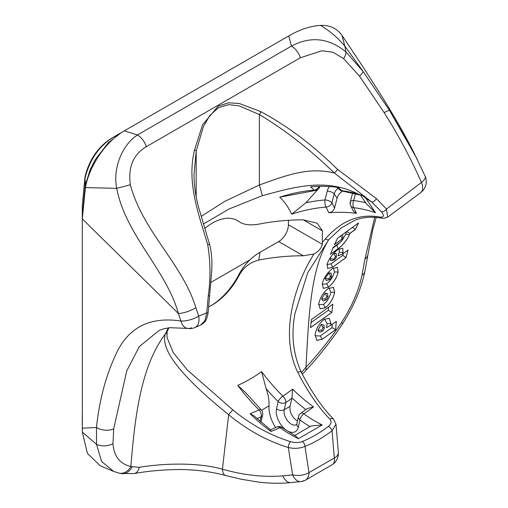 <?xml version="1.0" encoding="UTF-8"?>
<svg xmlns="http://www.w3.org/2000/svg" width="508" height="508" viewBox="0 0 508 508"><rect width="100%" height="100%" fill="white"/><g stroke="black" fill="none" stroke-linecap="round" stroke-linejoin="round"><path stroke-width="0.76" d="M297.751 372.3A4.128 1.454 -27.1 0 1 298.539 372.008A4.128 1.454 -27.1 0 1 301.257 372.097C311.442 391.903 322.224 407.626 333.604 419.259L333.604 419.259A4.128 2.978 -44.5 0 0 330.632 418.757A4.128 2.978 -44.5 0 0 329.863 419.081A134.677 53.308 72.3 0 1 297.751 372.3C279.711 335.534 293.783 285.75 313.976 253.994L303.276 255.772L278.682 241.573A13.748 7.938 120 0 0 288.404 224.733L288.404 220.313M168.866 327.825L167.126 331.629L167.018 337.471L173.266 352.628L187.338 370.021L232.759 409.823A134.677 96.177 -136.2 0 0 281.629 438.588A134.677 96.177 -136.2 0 0 290.69 441.693A4.128 1.67 107 0 0 290.265 442.062A4.128 1.67 107 0 0 288.315 447.529A138.703 99.054 43.8 0 1 228.651 414.706C188.614 382.27 159.645 352.247 165.291 334.01L168.358 327.895M232.759 409.823L228.651 414.706L222.428 469.176C243.484 475.158 263.614 477.387 282.816 475.863L292.627 474.853L288.315 447.529C294.348 448.882 299.898 448.494 304.978 446.367L308.985 472.624L334.321 458L332.048 430.74C323.24 437.477 314.217 442.684 304.978 446.367A4.128 2.616 68.3 0 0 302.139 441.56C311.112 437.979 319.875 432.924 328.422 426.383C331.375 423.894 331.857 421.462 329.863 419.081M211.538 305.321A52.616 30.378 120 0 0 239.389 273.545C245.034 263.887 251.898 256.832 259.975 252.374L258.769 260.083C250.082 262.223 243.503 267.367 239.046 275.52A50.07 28.912 -60 0 1 212.427 304.825A50.07 28.912 -60 0 1 212.42 304.825A50.07 28.912 -60 0 1 208.693 306.749M300.317 57.785L146.336 146.685C133.274 154.432 127.953 167.107 130.353 184.709C142.5 231.134 182.512 263.836 195.859 307.658L198.691 316.116A13.748 8.376 66.9 0 1 198.952 320.669A13.748 8.376 66.9 0 1 194.989 327.495L200.654 325.082L205.022 320.516L206.743 312.814L208.293 295.593C210.731 278.111 210.522 261.055 207.658 244.411C198.349 213.252 186.595 182.378 194.539 149.993L202.552 124.797L218.211 106.108L228.625 102.806L239.37 103.53L260.896 111.684C287.471 125.952 313.036 145.193 337.579 169.405L376.365 198.558L386.512 209.023L421.45 182.423C410.909 158.521 398.475 135.236 384.15 112.586L359.512 76.162L343.618 58.661L333.064 52.254L321.837 50.787L300.317 57.785A13.748 7.938 -120 0 0 291.459 46.076L288.76 35.922L124.327 130.854L137.477 134.976L291.459 46.076C310.648 35.954 328.797 37.903 345.904 51.911L363.176 71.558L344.875 46.196L345.904 51.911A13.748 5.455 -44.9 0 1 343.618 58.661M191.478 327.762A13.748 9.049 -81.4 0 1 187.535 328.441L187.535 328.441A13.748 9.049 -81.4 0 1 180.95 321.018L178.397 313.487L82.29 218.885L85.407 187.592C89.491 165.081 106.731 140.621 124.327 130.854L121.412 132.537L124.327 130.854M425.177 176.301A13.748 13.748 0 0 1 420.694 192.646L420.694 192.646A13.748 7.449 -126.6 0 0 422.345 185.299A13.748 7.449 -126.6 0 0 421.45 182.423A13.748 5.163 -22.7 0 0 425.177 176.301L413.531 151.879M319.824 186.48L319.849 186.385A5.499 2.477 14.6 0 1 319.824 186.48A5.499 5.499 0 0 1 314.96 190.57A5.499 2.013 85.2 0 1 314.071 190.132A137.001 57.366 91.2 0 0 310.598 186.855A135.407 106.794 144.9 0 1 338.207 187.414A137.001 57.366 -88.8 0 1 341.681 190.684A136.804 107.893 144.9 0 1 358.254 194.088C326.168 178.003 295.91 186.55 262.312 195.688L229.121 208.959L203.606 223.895M322.199 424.961L298.361 438.728A136.804 78.988 60 0 1 291.313 434.956A136.804 78.988 60 0 1 279.984 427.647A137.001 59.099 -49.8 0 1 271.005 431.425A134.518 77.667 60 0 1 250.063 413.702A137.001 59.099 130.2 0 0 259.042 409.924A136.804 78.988 60 0 1 237.75 385.343C245.612 381.991 253.556 377.4 261.588 371.577A136.804 78.988 -120 0 0 282.88 396.157A137.001 59.099 130.2 0 0 292.602 389.141A134.518 77.667 -120 0 0 313.544 406.864A137.001 59.099 -49.8 0 1 303.828 413.88A136.804 78.988 -120 0 0 315.151 421.189A136.804 78.988 -120 0 0 322.199 424.961L312.001 425.844L309.975 426.58A142.265 82.137 60 0 1 299.961 420.014A5.499 3.81 -167.1 0 1 298.488 416.547L296.85 423.723A5.499 3.81 12.9 0 0 298.323 427.19A15.811 9.131 60 0 1 287.433 430.886A15.811 9.131 60 0 1 276.543 408.762L278.181 401.587A142.265 82.137 60 0 1 266.103 388.626C268.351 394.76 269.316 400.488 269.011 405.816A26.124 15.081 -120 0 0 275.654 427.603M303.276 219.843L317.144 223.203L322.567 230.981L303.276 219.843A136.074 78.562 0 0 0 258.769 224.155C250.044 225.615 243.472 224.771 239.046 221.615A50.07 28.912 -60 0 0 204.978 228.27M317.881 189.433L305.905 202.806A142.265 112.198 144.9 0 1 324.955 199.962A5.499 2.477 14.6 0 1 331.895 202.825A142.469 59.652 -88.8 0 1 334.524 208.077C333.616 210.744 331.718 212.312 328.828 212.789A137.001 57.366 91.2 0 0 325.99 207.086A136.804 107.893 -35.1 0 0 291.649 214.16C288.353 207.112 284.385 201.46 279.73 197.199A136.804 107.893 144.9 0 1 314.071 190.132A5.499 4.61 -43.9 0 0 319.113 186.398M328.828 212.789A135.407 106.794 144.9 0 1 356.438 213.347L353.447 211.277L350.761 205.899A5.499 4 151.9 0 0 353.6 207.645A137.001 57.366 -88.8 0 1 356.438 213.347M313.976 253.994C318.579 251.473 321.361 248.247 322.326 244.316L322.415 242.348L326.295 237.909C342.017 220.339 359.975 213.404 380.155 217.1C383.934 217.373 384.365 215.589 381.432 211.741L371.723 202.019L365.862 198.234L375.501 212.719A136.804 107.893 -35.1 0 0 353.6 207.645A5.499 2.565 -82.6 0 1 353.67 200.539A142.265 112.198 144.9 0 1 365.792 202.749M322.415 242.348A83.071 47.962 60 0 1 322.275 237.547A83.071 47.962 60 0 1 322.567 230.981M258.769 260.083A136.074 78.562 180 0 1 303.276 255.772M290.69 441.693C294.831 442.824 298.647 442.779 302.139 441.56M82.29 205.975L82.29 215.513L85.319 185.09L90.214 169.501L95.383 159.423L108.426 142.64L121.412 132.537L111.69 138.151C98.19 146.679 89.306 159.544 85.026 176.752L82.29 205.975L85.071 178.003C89.605 159.81 98.965 146.247 113.151 137.312M82.29 413.575L82.29 424.802M259.975 252.374L278.682 241.573M194.989 327.495A13.748 13.748 0 0 1 187.535 328.441L170.091 327.685L163.83 328.79L159.258 330.333L139.332 346.57L126.759 370.827L113.697 428.879L112.967 443.617C113.9 456.228 119.863 463.88 130.842 466.566L139.249 467.303C163.487 463.347 197.041 462.121 222.428 469.176A13.748 5.956 -75.5 0 0 225.654 475.545L241.814 479.323L258.267 482.048C269.411 483.451 280.283 483.635 290.868 482.6L290.868 482.6A13.748 8.23 -95.8 0 1 282.816 475.863M113.608 471.411L101.517 461.404L96.545 444.341L82.34 432.105L87.401 453.409L100.343 465.842L113.614 471.411L119.05 473.113A13.748 10.604 103.3 0 0 130.842 466.566C134.842 418.503 140.31 367.29 165.291 334.01A4.128 3.854 -166.4 0 0 167.126 331.629M341.973 35.338L344.875 46.196C338.017 37.922 329.902 30.988 320.523 25.4C329.667 25.013 336.817 28.327 341.973 35.338L361.994 65.354L381.718 96.19C391.909 112.713 401.911 129.096 413.531 151.873L389.534 110.42L417.341 159.429M112.967 443.617A13.748 9.538 177.9 0 1 96.545 444.341L96.469 427.501C99.485 398.507 106.68 372.631 118.059 349.866C130.632 326.25 151.594 316.636 180.95 321.018A13.748 4.902 162.8 0 0 198.691 316.116L206.743 312.814L208.115 312.782L211.747 270.599C212.261 260.731 211.576 252.114 209.69 244.754L199.2 209.366C195.834 198.018 194.1 186.487 194.012 174.777L196.177 151.035L196.177 196.793M294.659 435.534L309.975 426.58M269.011 405.816L261.595 410.248M266.103 388.626L261.588 371.577M237.75 385.343L245.631 392.633L261.137 409.74A5.499 1.937 134.6 0 0 259.042 409.924A5.499 3.62 -115 0 1 261.068 416.858A142.469 61.462 -49.8 0 1 257.042 418.662M282.251 427.609A5.499 5.499 0 0 0 276.727 427.101A5.499 3.62 -115 0 1 279.984 427.647A5.499 2.781 -54.5 0 1 282.251 427.609L296.088 436.328L298.361 438.728M305.873 409.632A139.884 80.766 60 0 1 291.973 397.84L290.055 406.349A10.312 5.956 -120 0 0 297.478 420.961M291.897 398.285A142.469 61.462 -49.8 0 1 285.858 402.546A5.499 3.81 -167.1 0 1 278.181 401.587A5.499 1.937 -45.4 0 1 282.88 396.157A5.499 2.68 -124.3 0 1 285.858 402.546L284.22 409.721A10.312 5.956 -120 0 0 291.325 424.148A10.312 5.956 -120 0 0 296.462 424.669M261.004 422.053L260.979 422.161A5.499 3.81 12.9 0 0 261.004 422.053L262.642 414.877A5.499 3.81 -167.1 0 1 261.068 416.858L260.045 421.342M271.005 431.425L270.612 429.87L254.165 415.969L250.063 413.702M298.488 416.547A5.499 5.499 0 0 1 300.755 413.226A5.499 2.68 55.7 0 1 303.828 413.88A5.499 2.781 -54.5 0 0 299.961 420.014L298.323 427.19M300.755 413.226L307.302 408.591L313.544 406.864M291.973 397.84L292.602 389.141M365.862 198.234L362.49 195.567L342.506 191.129A5.499 2.565 -82.6 0 1 341.681 190.684A5.499 4.61 -43.9 0 1 339.255 189.49A5.499 5.499 0 0 0 342.506 191.129M360.356 194.913L366.433 203.841L375.501 212.719M314.96 190.57L279.73 197.199M291.649 214.16L305.905 202.806M334.524 208.077L337.109 198.158A10.312 8.134 144.9 0 1 342.64 191.141M350.615 203.206A5.499 2.477 14.6 0 1 350.291 201.924L350.291 201.924A5.499 2.477 14.6 0 1 353.67 200.539L355.479 193.573M329.279 186.576A15.811 12.471 144.9 0 0 327.254 191.141L324.955 199.962A5.499 2.013 85.2 0 0 325.99 207.086A5.499 4 151.9 0 0 331.895 202.825L334.188 194.005A10.312 8.134 -35.1 0 1 337.991 188.227M362.49 195.567L358.254 194.088M82.34 432.105L82.29 215.513M201.251 216.338L224.854 201.32L259.372 184.988C285.731 175.597 308.21 166.605 334.347 173.018C309.848 149.308 284.855 129.819 259.372 114.548L238.9 105.778L228.581 104.661L218.478 107.671L209.887 115.443L203.53 126.213L196.177 151.035A4.128 1.137 10 0 0 194.539 149.993M336.309 321.374L335.629 329.698L322.199 339.274L316.903 340.404L315.074 334.969C316.122 328.644 319.1 323.463 324.002 319.411L329.26 318.294L330.987 323.615L330.733 325.349L336.309 321.374M332.816 304.228L331.876 312.407L310.49 327.666L311.442 319.494L332.816 304.228M328.212 288.525L333.388 287.369L334.651 292.316C333.381 298.526 330.283 303.67 325.355 307.753L320.103 308.877L318.713 303.898C320.065 297.72 323.228 292.595 328.212 288.525M332.308 268.618L337.375 267.386L338.201 272.053C336.645 278.073 333.394 283.121 328.454 287.198L323.266 288.36L322.275 283.635C323.939 277.666 327.285 272.656 332.308 268.618M348.043 250.069L346.056 257.562L332.664 267.164L327.609 268.446L327.171 263.906C329.298 258.293 332.867 253.511 337.89 249.555L342.773 248.171L343.021 252.508L342.487 254.064L348.043 250.069M358.527 222.936L355.359 229.476L349.828 233.483L349.358 234.728C347.002 240.113 343.275 244.78 338.176 248.73L330.511 254.26L333.216 247.358L340.868 241.814L342.741 239.516L342.824 238.843L342.03 239.141L334.385 244.691L337.604 238.201L358.527 222.936M380.155 217.1A4.128 2.921 -79.3 0 0 381.686 218.18L381.686 218.18C372.046 216.395 363.087 217.087 354.8 220.262L341.236 227.971L328.816 239.598C309.982 269.621 308.756 319.214 305.943 367.259C318.484 353.974 330.371 339.014 341.598 322.37C351.873 306.502 358.673 290.767 362.001 275.165L364.96 259.099L374.701 217.303M359.512 76.162A13.748 2.267 -37.6 0 0 363.176 71.558L389.534 110.42A13.748 1.359 -31.4 0 0 384.15 112.586M82.29 428.168L96.469 427.501A13.748 8.788 -172.5 0 0 113.697 428.879M195.859 307.658A13.748 4.185 159.7 0 1 178.397 313.487C166.294 269.691 125.952 235.649 116.669 188.335L85.407 187.592L85.026 176.752M381.432 211.741A4.128 2.318 140 0 0 386.512 209.023L387.636 217.164L420.694 192.646M338.366 452.647A13.748 13.748 0 0 1 332.55 464.522L332.55 464.522A13.748 7.163 -125.2 0 0 334.321 458A13.748 7.112 -2.6 0 0 338.366 452.647L336.004 424.263L332.048 430.74A4.128 2.102 52.6 0 0 328.422 426.383M332.55 464.522L304.959 480.441A13.748 13.748 0 0 1 300.717 481.584A13.748 8.242 -96 0 1 292.627 474.853A13.748 7.468 -4.9 0 0 308.985 472.624A13.748 8.636 -114.3 0 1 304.959 480.441L304.959 480.441A13.748 8.636 -114.3 0 1 302.736 480.93M325.368 238.925A4.128 2.242 -137.9 0 0 328.816 239.598L307.759 272.606L295.002 313.373C290.989 334.474 293.072 354.051 301.257 372.097M301.219 372.758L305.943 367.259A13.748 5.982 -136.8 0 1 305.302 371.024L302.362 374.237M376.365 198.558A4.128 2.146 130.2 0 1 371.723 202.019L334.347 173.018A4.128 0.705 131.5 0 0 337.579 169.405M262.312 195.688A34.373 1.187 -107.9 0 0 259.372 184.988L259.372 114.548A4.128 2.026 117.7 0 0 260.896 111.684M208.293 295.593A4.128 0.413 6.2 0 1 209.798 296.081M207.658 244.411A4.128 0.984 -14.1 0 1 209.69 244.754M288.76 35.922C299.822 29.496 310.413 25.991 320.523 25.4M130.353 184.709A13.748 0.559 165.4 0 1 116.669 188.335C112.579 166.814 123.165 144.031 137.477 134.976A13.748 7.938 -120 0 1 146.336 146.685M376.206 217.418L372.783 229.679L368.014 254.337A13.748 9.354 -171.3 0 1 364.96 259.099M368.014 254.337L364.846 271.57C361.144 289.103 353.657 306.616 342.379 324.117A13.748 2.153 -146.3 0 0 341.598 322.37M139.249 467.303A13.748 7.499 80.9 0 1 134.233 473.532L121.215 473.57A13.748 10.319 -79.6 0 0 132.124 466.973M250.082 259.772L211.068 282.296M239.046 275.52L239.389 273.545M358.47 222.898L355.359 229.476M342.798 238.824L342.03 239.141M340.9 235.642L341.992 239.109L334.347 244.659M352.457 227.254L355.314 229.419L349.783 233.432L349.307 234.683C348.101 238.36 342.271 246.151 338.137 248.698L338.176 248.73M332.899 248.114L336.791 245.3L338.137 248.698L330.46 254.222M342.83 239.243L345.7 234.15L349.358 234.728M349.783 233.432L346.672 231.451L345.7 234.15M336.791 245.3L340.379 242.17M341.871 235.09L342.71 235.407L342.83 238.931M347.993 250.031L346.056 257.562M342.773 248.171L342.97 252.47L342.487 254.064M342.443 254.025L337.947 255.81L339.274 252.152L343.021 252.508M326.987 264.668L331.07 263.76L342.773 255.365L346.005 257.524L332.664 267.164M331.07 263.76L332.619 267.132L327.609 268.446M342.773 255.365L343.256 253.511M339.274 252.152L339.141 248.755M334.029 259.95L330.803 260.661L330.041 258.794L331.26 256.337M332.511 254.749L334.029 253.371L336.163 253.365L336.41 256.699M336.34 256.502L335.47 256.769L333.794 259.144L333.826 259.95L334.67 259.683L336.391 257.277L336.366 256.521L335.515 256.8M334.029 253.371L335.47 256.769L333.794 259.144M330.041 258.794L333.743 259.105L333.781 259.912M337.356 267.373L338.201 272.053M322.174 284.296L326.707 283.826C330.587 280.638 333.153 276.676 334.404 271.939L338.15 272.015C337.02 275.673 337.541 275.177 334.588 280.283C331.235 285.14 331.33 284.594 328.403 287.166L328.454 287.198M326.707 283.826L328.403 287.166L323.24 288.347M334.404 271.939L333.362 267.945M329.349 279.622L326.333 280.524L325.145 278.555L328.886 272.917L331.197 273.164L331.514 276.327M331.394 276.047L330.511 276.282L328.943 278.759L329.07 279.629L329.927 279.381L331.54 276.898L331.419 276.06L330.556 276.314M328.886 272.917L330.511 276.282L328.943 278.759M325.145 278.555L328.892 278.727L329.019 279.597M333.496 287.439L334.651 292.316M318.649 304.552L323.507 304.419C327.368 301.219 329.813 297.186 330.835 292.31L334.594 292.284C333.686 295.961 334.054 295.758 331.362 300.761C328.092 305.765 328.225 305.118 325.304 307.721L325.355 307.753M323.507 304.419L325.304 307.721L320.078 308.858M330.835 292.31L329.032 288.004M325.926 299.911L323.088 300.939L321.564 298.914L325.12 293.16L327.571 293.586L327.933 296.602M327.793 296.278L326.866 296.494L325.38 299.022L325.577 299.936L326.447 299.695L327.984 297.161L327.793 296.278L326.917 296.52M325.12 293.16L326.866 296.494L325.38 299.022M321.564 298.914L325.33 298.99L325.552 299.917M332.765 304.197L331.876 312.407M311.067 322.593L328.289 310.299L331.826 312.376L310.439 327.635M328.289 310.299L328.644 307.207M336.258 321.342L335.629 329.698M329.235 318.275L330.937 323.583L330.733 325.349M330.683 325.317L326.473 327.647L327.171 323.602L330.987 323.615M315.043 335.756L320.231 335.991L331.972 327.616L335.572 329.667L322.199 339.274M320.231 335.991L322.148 339.242L316.878 340.392M331.972 327.616L332.245 324.269M327.171 323.602L324.479 319.1M322.44 331.127L319.811 332.283L317.9 330.219L321.246 324.39L323.856 324.98L324.256 327.844M324.047 327.444L323.126 327.673L321.729 330.219L321.996 331.184L322.885 330.949L324.333 328.365L324.072 327.457L323.177 327.698M321.246 324.39L323.126 327.673L321.729 330.219M317.9 330.219L321.672 330.194L321.97 331.172M327.254 191.141A5.499 2.477 14.6 0 1 334.188 194.005L337.109 198.158M290.055 406.349L284.22 409.721A5.499 3.81 -167.1 0 1 276.543 408.762M288.404 224.733L322.326 244.316M352.59 193.104L352.635 192.9A5.499 2.477 -165.4 0 0 352.59 193.104L350.291 201.924A5.499 5.499 0 0 0 350.761 205.899M364.846 271.57A13.748 7.861 -167.9 0 1 362.001 275.165M134.233 473.532L134.233 473.532C147.961 471.043 163.151 469.697 179.788 469.494C196.304 469.69 211.588 471.71 225.654 475.545M296.85 423.723L296.481 424.663M270.421 429.844L276.727 427.101M262.642 414.877A5.499 5.499 0 0 0 261.137 409.74M336.95 187.255L339.255 189.49M208.115 312.782C206.502 321.602 204.845 322.288 200.654 325.082M381.686 218.18L383.94 218.37L387.629 217.164M335.998 424.269L333.604 419.259M342.379 324.117C330.772 341.44 318.408 357.08 305.302 371.024M300.717 481.584L290.868 482.6M121.215 473.57L119.05 473.113"/></g></svg>

